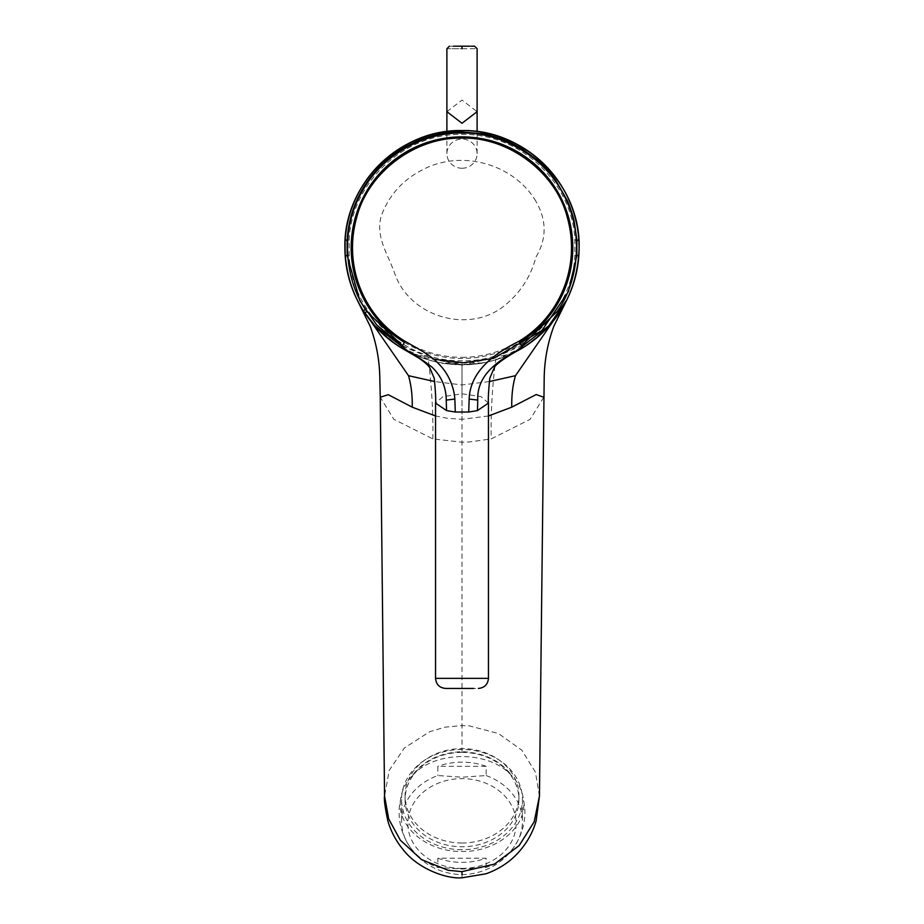 <?xml version="1.0" encoding="UTF-8"?>
<svg xmlns="http://www.w3.org/2000/svg" width="924" height="924" viewBox="0 0 924 924"><rect width="100%" height="100%" fill="white"/><g stroke="black" fill="none" stroke-linecap="round" stroke-linejoin="round"><path stroke-width="0.69" stroke-dasharray="4.62 3.46" d="M539.443 796.061L535.435 772.175L521.852 750.219L498.359 733.471L469.057 725.825L462 725.583L445.022 727.165L429.556 731.773L404.319 748.036L389.247 770.373L384.557 796.072M513.351 353.187L462 365.188L462 419.3L447.274 418.283L435.551 415.973M543.751 397.239L530.157 419.311L491.187 438.912L469.334 441.961L462 442.192L432.813 438.912L393.809 419.277L380.249 397.228M579.117 247.69A117.117 117.117 90.2 0 0 462 130.573A117.117 117.117 90.2 0 0 344.883 247.69L344.883 247.69A117.117 117.117 90.2 0 0 462 364.795A117.117 117.117 90.2 0 0 579.117 247.69L579.117 247.69M412.058 775.987C405.186 783.402 401.316 791.568 400.45 800.484C393.116 831.392 415.673 873.122 462 874.681C508.304 873.122 530.884 831.427 523.55 800.519C522.695 791.556 518.826 783.379 511.931 775.975C489.466 750.115 434.511 750.126 412.058 775.987C422.984 760.833 439.628 752.714 462 751.639C484.28 752.679 500.923 760.787 511.931 775.975M547.482 327.731L526.507 345.437L496.084 359.725L486.243 362.266L473.18 364.264L450.739 364.252L461.977 364.749L462 751.639M402.448 345.645L430.919 358.373L462 362.716L493.081 358.373L521.552 345.645M462 362.716L462 365.188L410.649 353.187M370.686 320.951L369.923 320.004M366.528 315.488L364.737 312.924M489.246 381.566L462 384.95L434.754 381.566M559.263 312.924L558.096 314.622M554.077 320.004L553.384 320.859M488.45 415.973L462 419.3M432.813 438.912C433.864 398.232 427.685 352.136 427.916 359.725L397.493 345.426L376.507 327.731M363.848 311.573L363.201 310.568M450.82 364.264L437.757 362.266L427.916 359.725M496.084 359.725C496.315 352.136 490.136 398.232 491.187 438.912M462 868.421A54.146 44.895 180 0 1 407.854 823.527A54.146 44.895 180 0 1 462 778.632A54.146 44.895 180 0 1 516.146 823.527A54.146 44.895 180 0 1 462 868.421M486.163 775.559A60.441 50.115 180 0 1 522.441 821.494A60.441 50.115 180 0 1 486.163 867.428L462 869.057L437.837 867.428A60.441 50.115 180 0 1 401.559 821.494A60.441 50.115 180 0 1 437.837 775.559L462 777.188L486.163 775.559L486.163 766.331L437.837 766.331L437.837 775.559M462 849.699A60.441 50.115 180 0 1 401.559 799.583A60.441 50.115 180 0 1 462 749.48A60.441 50.115 180 0 1 522.441 799.583A60.441 50.115 180 0 1 462 849.699M486.163 766.331A60.441 50.115 0 0 0 462 762.15A60.441 50.115 0 0 0 437.837 766.331M437.837 858.2A60.441 50.115 0 0 0 462 862.369A60.441 50.115 0 0 0 486.163 858.2L437.837 858.2L437.837 867.428M462 842.988A56.918 47.193 180 0 1 405.082 795.807A56.918 47.193 180 0 1 462 748.613A56.918 47.193 180 0 1 518.918 795.807A56.918 47.193 180 0 1 462 842.988M462 752.402A56.918 47.193 0 0 0 405.082 799.583A56.918 47.193 0 0 0 462 846.777A56.918 47.193 0 0 0 518.918 799.583A56.918 47.193 0 0 0 462 752.402M486.163 867.428L486.163 858.2M446.893 111.677L462 100.081L477.107 111.677M462 168.249A15.107 14.599 0 0 0 477.107 153.65A15.107 14.599 0 0 0 462 139.05A15.107 14.599 0 0 0 446.893 153.65A15.107 14.599 0 0 0 462 168.249M469.831 46.2L470.928 46.2M473.931 46.2L474.589 46.2M449.411 46.2L453.476 46.2M462 688.438L445.634 688.438L462 688.438M488.45 403.072L480.965 396.615L462 393.809L443.035 396.615L435.551 403.072M462 364.795C488.646 362.809 488.646 362.809 462 364.795C488.646 362.809 488.646 362.809 462 364.795C435.354 362.809 435.354 362.809 462 364.795C435.354 362.809 435.354 362.809 462 364.795L418.942 356.595L402.079 348.302A117.117 117.117 0 0 0 522.834 347.759L513.952 352.645C502.725 358.281 482.455 365.246 462 364.795L462 393.809M349.156 240.101C351.189 184.754 401.721 133.576 461.63 134.396C521.494 133.172 572.718 184.061 574.843 240.101L574.82 255.659C572.152 312.82 519.889 361.989 462.196 360.776C404.747 361.942 351.952 313.559 349.18 255.659L349.156 240.101L347.112 240.101M475.687 688.438L473.596 688.438M404.446 342.365A110.799 110.799 0 0 0 519.565 342.377M462 357.322A109.633 109.633 0 0 0 571.633 247.69A109.633 109.633 0 0 0 462 138.046A109.633 109.633 0 0 0 352.367 247.69A109.633 109.633 0 0 0 462 357.322M404.435 342.377A110.822 110.822 0 0 0 519.554 342.365M534.522 199.041C546.8 218.63 547.285 237.965 535.978 257.057C530.353 278.159 518.722 295.23 501.097 308.258C465.292 333.067 410.221 315.823 395.149 274.694C388.427 254.666 375.317 237.699 381.127 216.297C388.761 195.576 402.437 180.134 422.153 169.981C460.037 149.538 511.422 162.913 534.522 199.041M400.45 800.484C396.985 827.015 427.373 852.182 461.977 851.431C496.581 852.205 526.992 827.049 523.55 800.519M462 874.681L462 877.8M462 48.718C481.496 48.718 481.496 48.718 462 48.718C442.504 48.718 442.504 48.718 462 48.718L462 46.2M488.45 678.366L435.551 678.366M349.18 255.659L347.181 255.659M576.819 255.659L574.82 255.659M402.206 346.038L433.726 359.251M574.843 240.101L576.888 240.101M369.092 318.93L368.618 318.318M368.329 317.948L367.579 316.932M367.371 316.666L362.081 308.766M360.337 305.832L358.35 302.194M367.683 317.105L363.005 310.245M397.459 345.414L384.384 335.389M375.144 326.241L373.111 323.943M423.446 358.269L410.66 352.945M437.757 362.266L432.039 360.903M554.92 318.93L555.359 318.353M555.705 317.891L561.896 308.812M566.874 299.792L566.089 301.363M565.407 302.679L566.643 300.277M565.65 302.194L563.963 305.29M560.995 310.245L556.236 317.221M539.604 335.389L526.541 345.414M513.34 352.945L500.554 358.269M560.106 311.642L561.03 310.21M461.977 364.749L473.18 364.264M491.961 360.903L486.243 362.266M401.559 799.583L401.559 821.494M405.082 795.807L405.082 799.583M522.441 799.583L522.441 821.494M518.918 795.807L518.918 799.583M477.107 153.65L477.107 131.555M446.893 153.65L446.893 131.555M482.651 362.97L441.349 362.97M408.558 351.894L405.613 350.323M415.835 355.313L413.802 354.423M419.692 356.883L417.764 356.121M456.075 364.645L450.196 364.206M427.523 359.609L423.365 358.246M439.062 362.531L433.737 361.342M522.73 347.828L521.078 348.81M521.713 348.429L520.593 349.087M518.387 350.323L515.442 351.894M510.198 354.423L508.154 355.324M490.263 361.342L484.938 362.531M500.635 358.246L496.477 359.609M473.804 364.206L467.925 364.645"/><path stroke-width="1.39" d="M539.443 796.072L536.128 820.893C532.674 833.009 526.368 843.959 517.244 853.73C508.881 862.635 498.463 869.322 485.955 873.804L462 877.8C446.13 879.128 417.994 868.548 403.73 850.357C396.211 841.394 390.921 831.565 387.861 820.859C385.019 807.495 383.91 799.225 384.546 796.061L388.669 818.826L400.335 840.205L421.494 859.609L448.163 870.293L462 871.644L494.409 864.125L519.126 845.622L534.199 821.736L539.443 796.061L544.19 378.031C544.455 360.268 547.655 343.058 553.776 326.38L566.805 299.954M435.551 415.973L412.243 407.172C412.497 395.853 411.249 385.354 408.512 375.687L370.686 320.951M384.557 796.072L380.249 397.228L388.288 394.698L412.243 407.172M410.649 353.187L374.763 325.675L363.201 310.568A117.117 117.117 -89.8 0 1 462 130.573A117.117 117.117 -89.8 0 1 560.799 310.568L549.815 325.029L513.351 353.187M374.774 325.664L364.737 312.924L366.828 311.515L402.448 345.645M521.552 345.645L557.172 311.515L559.263 312.924L555.035 318.768M369.923 320.004L366.528 315.488M434.754 381.566L408.512 375.687M553.384 320.859L515.488 375.687L489.246 381.566M558.096 314.622L554.077 320.004M515.488 375.687C512.785 384.788 511.538 395.287 511.757 407.172L488.45 415.973M511.757 407.172L536.197 394.536L543.751 397.239M376.507 327.731L363.848 311.573M362.97 310.198L363.478 310.995L365.327 309.217C346.685 282.155 338.577 233.114 361.55 192.538C383.437 151.386 429.175 131.901 462 133.091C494.825 131.901 540.563 151.386 562.462 192.538C585.423 233.114 577.315 282.155 558.673 309.217L557.172 311.515M558.673 309.217L560.799 310.568L566.874 299.803L547.482 327.731M477.107 131.555L477.107 111.677L462 123.273L446.893 111.677L446.893 48.718L449.411 46.2M453.476 46.2L462 46.2C445.749 46.2 445.749 46.2 462 46.2C478.274 46.2 478.274 46.2 462 46.2L469.831 46.2M470.928 46.2L473.931 46.2M462 46.2L462 48.718C481.496 48.718 481.496 48.718 462 48.718C442.504 48.718 442.504 48.718 462 48.718M462 688.438L445.634 688.438L462 688.438C483.183 688.438 483.183 688.438 462 688.438L473.596 688.438M477.454 410.591L488.45 403.072C488.045 399.549 488.484 391.279 489.755 378.286L494.328 367.567C496.176 363.04 514.183 352.344 518.618 350.231L522.834 347.759C501.628 358.258 476.53 373.134 477.766 400.092L477.454 410.591L468.722 412.035L455.278 412.035L454.851 399.064C453.961 386.486 448.163 372.915 438.322 363.467C429.926 354.469 415.199 347.239 405.093 341.303C363.213 316.181 343.231 265.431 356.641 217.648C367.625 172.88 415.049 136.868 462.023 138.126C508.835 136.798 556.433 172.927 567.359 217.66C580.78 265.269 560.741 316.32 518.907 341.303L522.834 347.759A117.117 117.117 0 0 0 578.828 255.798L579.117 247.69C577.766 290.841 559.008 324.197 522.834 347.759C559.008 324.197 577.766 290.841 579.117 247.69L578.898 240.598C576.668 180.619 522.002 129.175 462 130.573C524.578 128.956 580.722 185.1 579.117 247.69C580.722 185.1 524.578 128.956 462 130.573C401.998 129.175 347.332 180.619 345.102 240.598A2.01 0.624 -176.5 0 1 347.112 240.101L347.181 255.659L359.933 300.877L376.715 324.971L402.206 346.038M401.547 347.99L401.27 347.828A117.117 117.117 0 0 1 345.172 255.798L345.102 240.598M347.112 240.101C348.868 212.994 359.401 185.585 384.396 162.058C389.72 157.23 395.588 152.83 402.009 148.833C403.199 147.597 418.226 140.24 421.067 139.489C434.811 134.396 448.429 131.889 461.908 131.959L482.132 133.737C486.405 134.084 501.258 138.531 504.666 140.171C509.644 142.042 515.742 145.126 522.961 149.434L537.756 160.406C544.144 166.02 550.034 172.499 555.416 179.833L567.117 200.185C570.131 206.41 574.139 219.866 574.139 221.136L576.888 240.101L576.819 255.659L578.828 255.798M488.45 403.072L488.45 678.366L435.551 678.366L435.551 403.072L446.546 410.591L446.234 400.092C446.165 387.306 441.476 376.38 432.178 367.29C423.331 360.302 412.993 353.788 401.166 347.759L402.079 348.302A117.117 117.117 0 0 1 401.328 347.863M435.551 403.072C435.955 399.549 435.516 391.279 434.245 378.286L429.672 367.579C428.031 365.072 424.335 361.85 418.584 357.923L401.166 347.759C364.992 324.197 346.234 290.841 344.883 247.69C346.234 290.841 364.992 324.197 401.166 347.759L405.093 341.303M344.883 247.69C343.278 185.1 399.422 128.956 462 130.573C399.422 128.956 343.278 185.1 344.883 247.69M518.907 341.303C495.587 353.003 470.201 370.362 469.149 399.064L468.722 412.035M446.546 410.591L455.278 412.035M519.565 342.377A110.822 110.822 0 0 0 462 136.868A110.799 110.799 0 0 0 404.446 342.365M519.554 342.365A110.799 110.799 0 0 0 462 136.891A110.822 110.822 0 0 0 404.435 342.377M462 874.681L462 871.644M366.828 311.515L365.327 309.217M433.726 359.251L463.721 362.774L493.543 358.373L541.961 330.469L568.352 291.684L576.819 255.659M347.181 255.659L345.172 255.798M576.888 240.101A2.01 0.624 176.5 0 1 578.898 240.598M446.234 400.092L454.851 399.064M469.149 399.064L477.766 400.092M368.179 317.741L374.174 325.017M555.821 317.741L549.815 325.029M380.249 397.228L379.81 378.031C379.545 360.268 376.345 343.058 370.235 326.38L357.657 300.866M363.201 310.568L363.894 311.642M565.43 302.633L564.841 303.707M566.089 301.363L565.488 302.518M566.181 301.189L566.643 300.277M560.106 311.642L561.03 310.21M477.107 111.677L477.107 48.718L474.589 46.2M446.893 131.555L446.893 111.677M435.551 678.366C436.151 684.488 439.512 687.837 445.634 688.438M403.407 349.087L402.287 348.429M521.078 348.81L522.453 347.99M488.45 678.366C487.849 684.488 484.488 687.837 478.366 688.438"/></g></svg>
